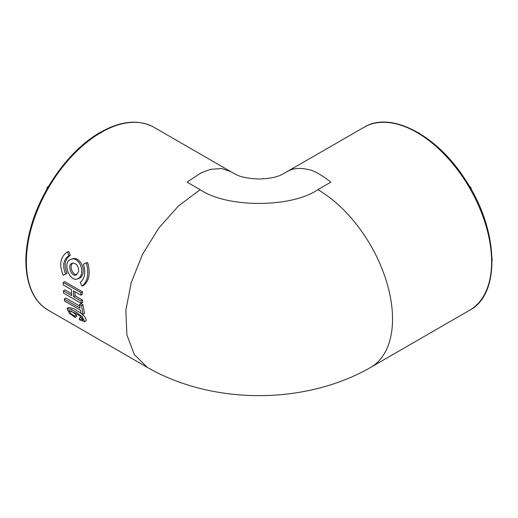 <?xml version="1.0" encoding="UTF-8"?>
<svg xmlns="http://www.w3.org/2000/svg" width="518" height="518" viewBox="0 0 518 518"><rect width="100%" height="100%" fill="white"/><g stroke="black" fill="none" stroke-linecap="round" stroke-linejoin="round"><path stroke-width="0.78" d="M187.069 182.122L201.042 172.889L210.645 169.302L221.795 168.57L230.639 171.555L235.865 174.443C240.546 177.046 248.251 178.574 258.994 179.027C269.477 178.691 277.357 177.072 282.627 174.184L364.109 127.247A105.627 60.982 -120 0 1 469.735 188.228A105.627 60.982 -120 0 1 469.735 310.198L370.674 367.391A105.627 60.982 -120 0 0 386.862 282.75A105.627 60.982 -120 0 0 317.858 189.672C291.33 208.003 226.67 208.003 200.136 189.672L187.069 182.122M82.019 286.098L83.482 285.431C89.284 280.95 90.656 273.29 87.594 262.451L83.45 264.096C85.91 272.623 84.822 278.716 80.18 282.381L82.019 286.098C87.827 281.468 89.225 273.653 86.215 262.665M77.836 278.891L79.351 278.283C81.248 277.46 82.459 275.673 82.99 272.928C84.544 266.071 78.723 257.142 73.109 258.709L71.775 258.994M63.267 275.278L67.055 273.342C63.701 265.19 64.769 259.214 70.267 255.413L68.849 251.625L67.463 251.839C60.224 256.909 58.825 264.717 63.267 275.278L65.592 273.964C62.27 265.695 63.358 259.602 68.868 255.678L67.463 251.839M71.575 293.758L64.873 289.886L63.403 290.857L63.572 293.123L81.248 303.328L82.718 302.318L82.55 300.097L75.104 295.797L74.935 291.699M75.104 295.797L73.634 296.762L73.446 290.838L80.892 295.137L82.368 294.289L82.394 291.835L64.711 281.624L63.241 282.433L63.215 284.932L71.484 289.704L71.672 295.629L63.403 290.857M83.048 314.536L84.479 313.306L82.958 304.655L80.996 303.522L79.532 304.578L80.037 308.191L64.323 299.119L64.672 301.087L80.387 310.165L81.08 313.403L83.048 314.536L81.494 305.711L79.532 304.578M79.714 306.041L65.773 297.992L64.323 299.119M84.933 321.73L86.331 320.351L85.211 317.256L81.65 313.727M81.048 313.254L74.029 308.78L68.382 307.401L66.984 308.696L69.354 313.325L75.324 317.521L74.767 316.116L71.076 313.727L68.875 310.502L76.172 313.532L80.355 316.356L82.984 320.079L79.112 318.622L79.642 319.969L84.907 321.678L82.129 316.705L76.554 312.36L71.141 309.272L66.971 308.689M75.324 317.521L76.703 316.116L76.152 314.737L70.694 310.658M82.194 318.162L80.497 317.243L79.112 318.622M287.024 171.756C292.424 168.201 299.553 167.476 308.417 169.574C313.209 170.208 320.713 174.391 330.931 182.122L317.858 189.672M78.606 271.672L76.211 274.954C71.18 277.35 66.621 264.148 72.604 263.157C76.67 263.312 78.671 266.148 78.606 271.672M76.774 274.669C72.216 275.103 68.771 265.112 73.148 263.053M81.553 273.374C82.932 266.589 77.402 257.297 71.821 259.129C61.273 260.586 69.49 283.003 77.784 278.749C79.72 277.926 80.976 276.133 81.553 273.374M67.055 273.342L65.592 273.964M70.267 255.413L68.868 255.678M82.55 300.097L81.08 301.062L73.634 296.762M82.394 291.835L80.918 292.638L63.241 282.433M80.892 295.137L80.918 292.638M81.248 303.328L81.08 301.062M82.958 304.655L81.494 305.711M76.152 314.737L74.767 316.116M200.136 189.672L178.477 205.957L158.657 228.198L142.411 254.532L131.203 282.744L125.822 310.373L126.923 334.997L134.324 354.539L147.326 367.391C212.671 405.05 305.329 405.05 370.674 367.391M230.639 171.555L153.885 127.247A105.627 60.982 120 0 0 101.075 132.478A105.627 60.982 120 0 0 32.071 225.557A105.627 60.982 120 0 0 48.258 310.198L147.326 367.391M48.258 310.198C28.199 299.015 20.837 267.974 29.409 233.009C38.552 192.858 68.59 150.136 100.239 132.394C120.869 120.791 138.753 119.075 153.885 127.247M469.735 310.198C501.327 293.816 498.588 228.917 465.203 179.5C436.998 135.062 390.682 110.684 364.109 127.247M25.926 258.858A2.085 2.085 0 0 0 25.9 260.347M48.375 186.629A2.085 2.085 0 0 0 46.937 189.128M100.939 133.055A2.085 2.085 0 0 0 97.811 134.861M419.735 133.566A2.085 2.085 0 0 0 418.466 132.809M471.063 189.128A2.085 2.085 0 0 0 469.619 186.629M492.1 260.347A2.085 2.085 0 0 0 492.074 258.858"/></g></svg>
